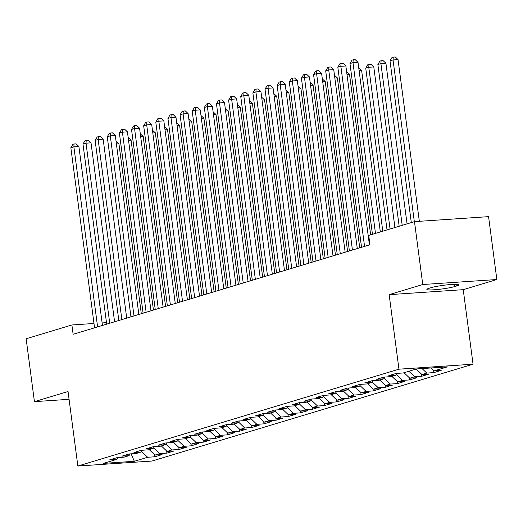 <?xml version="1.0" encoding="UTF-8"?>
<svg xmlns="http://www.w3.org/2000/svg" width="523" height="523" viewBox="0 0 523 523"><rect width="100%" height="100%" fill="white"/><g stroke="black" fill="none" stroke-linecap="round" stroke-linejoin="round"><path stroke-width="0.78" d="M496.85 279.53L422.761 284.519L389.145 294.658L463.234 289.67L496.85 279.53L488.574 216.646L414.478 221.634L368.728 235.435L369.957 244.751L73.128 334.282L71.899 324.966L26.15 338.767L34.426 401.651L69.069 399.317M463.234 289.67L473.047 364.198L151.945 461.051L77.855 466.039L398.957 369.186L473.047 364.198M131.129 453.84L134.326 461.299L147.676 457.272L154.782 456.795L162.065 454.598L154.952 455.075L159.809 453.611L166.915 453.134L174.198 450.937L167.092 451.414L171.943 449.95L179.056 449.473L186.332 447.276L179.226 447.753L184.076 446.289L191.189 445.812L198.472 443.615L191.359 444.099L196.217 442.635L203.323 442.151L210.606 439.954L203.493 440.438L208.35 438.974L215.456 438.49L222.739 436.3L215.633 436.777L220.484 435.313L227.597 434.835L234.873 432.639L227.767 433.116L232.624 431.652L239.73 431.174L247.013 428.978L239.9 429.455L244.757 427.991L251.864 427.513L259.147 425.317L252.04 425.794L256.891 424.33L263.997 423.852L271.28 421.656L264.174 422.133L269.025 420.669L276.137 420.191L283.414 417.995L276.307 418.472L281.165 417.008L288.271 416.53L295.554 414.334L288.441 414.811L293.298 413.347L300.405 412.869L307.687 410.673L300.581 411.15L305.432 409.686L312.538 409.208L319.821 407.012L312.715 407.495L317.566 406.031L324.678 405.547L331.955 403.351L324.848 403.834L329.706 402.37L336.812 401.886L344.095 399.696L336.982 400.173L341.839 398.709L348.946 398.232L356.228 396.035L349.122 396.512L353.973 395.048L361.086 394.571L368.362 392.374L361.256 392.851L366.107 391.387L373.219 390.91L380.502 388.713L373.389 389.19L378.247 387.726L385.353 387.249L392.636 385.052L385.523 385.529L390.38 384.065L397.487 383.588L404.769 381.391L397.663 381.868L402.514 380.404L409.627 379.927L416.903 377.73L409.797 378.207L414.647 376.743L421.76 376.266L429.043 374.069L421.93 374.546L426.788 373.082L433.894 372.605L441.177 370.408L434.064 370.892L430.991 367.97M134.326 461.299L103.489 463.378L116.838 459.351L118.067 457.56M434.064 370.892L447.413 366.865L416.576 368.937L403.226 372.964L396.12 373.442L388.837 375.638L395.95 375.161L391.093 376.625L383.987 377.103L376.704 379.299L383.81 378.822L378.959 380.286L371.846 380.764L364.57 382.96L371.676 382.483L366.826 383.947L359.713 384.425L352.43 386.621L359.543 386.144L354.686 387.608L347.579 388.086L340.296 390.282L347.409 389.805L342.552 391.269L335.446 391.747L328.163 393.943L335.269 393.459L330.418 394.924L323.306 395.408L316.029 397.604L323.136 397.12L318.285 398.585L311.172 399.069L303.889 401.259L311.002 400.781L306.145 402.246L299.038 402.723L291.756 404.92L298.868 404.442L294.011 405.907L286.905 406.384L279.622 408.581L286.728 408.103L281.877 409.568L274.765 410.045L267.488 412.242L274.595 411.764L269.744 413.229L262.631 413.706L255.348 415.903L262.461 415.425L257.604 416.89L250.497 417.367L243.215 419.564L250.321 419.086L245.47 420.551L238.364 421.028L231.081 423.225L238.187 422.747L233.336 424.212L226.224 424.689L218.947 426.886L226.054 426.408L221.196 427.873L214.09 428.35L206.807 430.547L213.92 430.063L209.063 431.527L201.956 432.011L194.674 434.208L201.78 433.724L196.929 435.188L189.823 435.672L182.54 437.862L189.646 437.385L184.796 438.849L177.683 439.327L170.406 441.523L177.513 441.046L172.655 442.51L165.549 442.988L158.266 445.184L165.379 444.707L160.522 446.171L153.416 446.649L146.133 448.845L153.239 448.368L148.388 449.832L141.282 450.31L133.999 452.506L141.105 452.029L136.255 453.493L129.142 453.971L121.859 456.167L128.972 455.69L124.114 457.154L117.008 457.632L109.725 459.828L116.838 459.351M426.788 373.082L422.035 368.571M421.93 374.546L416.158 369.061M414.647 376.743L408.881 371.258M409.797 378.207L404.024 372.722M395.95 375.161L397.179 373.37M402.514 380.404L396.362 374.56M397.663 381.868L391.89 376.383M383.81 378.822L385.046 377.031M390.38 384.065L384.228 378.221M385.523 385.529L379.757 380.044M371.676 382.483L372.906 380.692M378.247 387.726L372.095 381.882M373.389 389.19L367.617 383.705M359.543 386.144L360.772 384.353M366.107 391.387L359.955 385.543M361.256 392.851L355.483 387.366M347.409 389.805L348.638 388.014M353.973 395.048L347.821 389.197M349.122 396.512L343.35 391.027M335.269 393.459L336.505 391.675M341.839 398.709L335.688 392.858M336.982 400.173L331.216 394.688M323.136 397.12L324.365 395.336M329.706 402.37L323.547 396.519M324.848 403.834L319.076 398.349M311.002 400.781L312.231 398.997M317.566 406.031L311.414 400.18M312.715 407.495L306.942 402.01M298.868 404.442L300.097 402.658M305.432 409.686L299.28 403.841M300.581 411.15L294.809 405.665M286.728 408.103L287.964 406.312M293.298 413.347L287.147 407.502M288.441 414.811L282.668 409.326M274.595 411.764L275.824 409.973M281.165 417.008L275.006 411.163M276.307 418.472L270.535 412.987M262.461 415.425L263.69 413.634M269.025 420.669L262.873 414.824M264.174 422.133L258.401 416.648M250.321 419.086L251.556 417.295M256.891 424.33L250.739 418.485M252.04 425.794L246.268 420.309M238.187 422.747L239.423 420.956M244.757 427.991L238.606 422.146M239.9 429.455L234.127 423.97M226.054 426.408L227.283 424.617M232.624 431.652L226.466 425.807M227.767 433.116L221.994 427.631M213.92 430.063L215.149 428.278M220.484 435.313L214.332 429.461M215.633 436.777L209.86 431.292M201.78 433.724L203.016 431.939M208.35 438.974L202.198 433.122M203.493 440.438L197.727 434.953M189.646 437.385L190.882 435.6M196.217 442.635L190.065 436.783M191.359 444.099L185.587 438.614M177.513 441.046L178.742 439.261M184.076 446.289L177.925 440.444M179.226 447.753L173.453 442.268M165.379 444.707L166.608 442.916M171.943 449.95L165.791 444.105M167.092 451.414L161.319 445.929M153.239 448.368L154.475 446.577M159.809 453.611L153.657 447.766M154.952 455.075L149.186 449.59M141.105 452.029L142.334 450.238M147.676 457.272L141.524 451.427M128.972 455.69L130.201 453.899M422.761 284.519L414.478 221.634M77.855 466.039L68.042 391.511L34.426 401.651M389.145 294.658L398.957 369.186M106.489 322.639L102.116 322.933M93.983 323.482L71.899 324.966M456.847 285.918A15.115 1.543 172.5 0 0 459.011 284.813A15.115 1.543 172.5 0 0 447.963 284.767A15.115 1.543 172.5 0 0 431.214 287.643L429.03 288.304A15.115 1.543 172.5 0 0 426.86 289.415A15.115 1.543 172.5 0 0 437.908 289.454A15.115 1.543 172.5 0 0 454.657 286.578L456.847 285.918L456.631 284.296M154.782 456.795L154.501 454.644M166.915 453.134L166.634 450.983M179.056 449.473L178.768 447.322M191.189 445.812L190.908 443.661M203.323 442.151L203.042 440M215.456 438.49L215.175 436.339M227.597 434.835L227.309 432.684M239.73 431.174L239.449 429.023M251.864 427.513L251.583 425.362M263.997 423.852L263.716 421.701M276.137 420.191L275.85 418.04M288.271 416.53L287.99 414.379M300.405 412.869L300.124 410.718M312.538 409.208L312.257 407.057M324.678 405.547L324.391 403.396M336.812 401.886L336.531 399.735M348.946 398.232L348.664 396.081M361.086 394.571L360.798 392.42M373.219 390.91L372.932 388.759M385.353 387.249L385.072 385.098M397.487 383.588L397.205 381.437M409.627 379.927L409.339 377.776M421.76 376.266L421.479 374.115M433.894 372.605L433.613 370.454M102.449 325.437L78.888 146.499L73.88 146.832L97.592 326.901M70.847 147.748L72.86 144.348L74.076 143.982L73.88 146.832L70.847 147.748L94.558 327.816M74.076 143.982L76.077 143.845L78.888 146.499M141.308 313.715L118.937 143.799L116.407 143.969M116.034 141.158L118.937 143.799M114.583 321.776L91.022 142.838L86.02 143.171L109.725 323.24M82.987 144.087L85.001 140.687L86.21 140.321L86.02 143.171L82.987 144.087L106.692 324.155M86.21 140.321L88.21 140.184L91.022 142.838M126.716 318.115L103.162 139.177L98.154 139.51L121.859 319.586M95.121 140.426L97.134 137.026L98.344 136.66L98.154 139.51L95.121 140.426L118.826 320.501M98.344 136.66L100.351 136.523L103.162 139.177M153.442 310.054L131.07 140.138L128.54 140.308M128.174 137.497L131.07 140.138M165.582 306.393L143.21 136.483L140.68 136.653M140.308 133.836L143.21 136.483M138.85 314.46L115.295 135.516L110.288 135.856L133.993 315.925M107.254 136.771L109.268 133.365L110.484 132.999L110.288 135.856L107.254 136.771L130.959 316.84M110.484 132.999L112.484 132.862L115.295 135.516M150.99 310.799L127.429 131.855L122.421 132.195L146.133 312.264M119.388 133.11L121.401 129.704L122.617 129.338L122.421 132.195L119.388 133.11L143.099 313.179M122.617 129.338L124.618 129.201L127.429 131.855M177.715 302.739L155.344 132.822L152.814 132.992M152.441 130.175L155.344 132.822M189.849 299.078L167.478 129.161L164.948 129.331M164.582 126.514L167.478 129.161M163.124 307.138L139.563 128.194L134.561 128.534L158.266 308.603M131.528 129.449L133.542 126.043L134.751 125.677L134.561 128.534L131.528 129.449L155.233 309.518M134.751 125.677L136.758 125.546L139.563 128.194M201.983 295.417L179.618 125.5L177.088 125.67M176.715 122.853L179.618 125.5M175.257 303.477L151.703 124.533L146.695 124.873L170.4 304.942M143.662 125.788L145.675 122.382L146.891 122.016L146.695 124.873L143.662 125.788L167.367 305.857M146.891 122.016L148.892 121.885L151.703 124.533M214.123 291.756L191.751 121.839L189.221 122.009M188.849 119.192L191.751 121.839M187.397 299.816L163.836 120.872L158.829 121.212L182.534 301.281M155.795 122.127L157.809 118.721L159.025 118.355L158.829 121.212L155.795 122.127L179.5 302.196M159.025 118.355L161.025 118.224L163.836 120.872M226.256 288.095L203.885 118.178L201.355 118.348M200.982 115.531L203.885 118.178M199.531 296.155L175.97 117.217L170.962 117.551L194.674 297.62M167.929 118.466L169.942 115.06L171.158 114.694L170.962 117.551L167.929 118.466L191.64 298.535M171.158 114.694L173.159 114.563L175.97 117.217M238.39 284.434L216.019 114.517L213.489 114.687M213.123 111.87L216.019 114.517M211.665 292.494L188.11 113.556L183.102 113.89L206.807 293.959M180.069 114.805L182.082 111.406L183.292 111.039L183.102 113.89L180.069 114.805L203.774 294.874M183.292 111.039L185.299 110.902L188.11 113.556M250.524 280.773L228.159 110.856L225.629 111.026M225.256 108.209L228.159 110.856M223.798 288.833L200.244 109.895L195.236 110.229L218.941 290.298M192.203 111.144L194.216 107.745L195.432 107.378L195.236 110.229L192.203 111.144L215.907 291.213M195.432 107.378L197.433 107.241L200.244 109.895M262.664 277.112L240.292 107.195L237.762 107.365M237.39 104.554L240.292 107.195M235.938 285.172L212.377 106.234L207.37 106.568L231.081 286.637M204.336 107.483L206.35 104.084L207.566 103.717L207.37 106.568L204.336 107.483L228.041 287.552M207.566 103.717L209.566 103.58L212.377 106.234M274.797 273.451L252.426 103.534L249.896 103.704M249.523 100.893L252.426 103.534M248.072 281.511L224.511 102.573L219.51 102.907L243.215 282.982M216.47 103.822L218.483 100.423L219.699 100.056L219.51 102.907L216.47 103.822L240.181 283.897M219.699 100.056L221.7 99.919L224.511 102.573M286.931 269.79L264.56 99.88L262.03 100.05M261.663 97.232L264.56 99.88M260.206 277.857L236.651 98.912L231.643 99.252L255.348 279.321M228.61 100.168L230.623 96.762L231.833 96.395L231.643 99.252L228.61 100.168L252.315 280.236M231.833 96.395L233.84 96.258L236.651 98.912M299.064 266.135L276.7 96.219L274.17 96.389M273.797 93.571L276.7 96.219M272.339 274.196L248.785 95.251L243.777 95.591L267.482 275.66M240.743 96.507L242.757 93.101L243.973 92.734L243.777 95.591L240.743 96.507L264.448 276.575M243.973 92.734L245.973 92.597L248.785 95.251M311.205 262.474L288.833 92.558L286.303 92.728M285.931 89.91L288.833 92.558M284.479 270.535L260.918 91.59L255.91 91.93L279.622 271.999M252.877 92.846L254.891 89.44L256.107 89.073L255.91 91.93L252.877 92.846L276.589 272.914M256.107 89.073L258.107 88.943L260.918 91.59M323.338 258.813L300.967 88.897L298.437 89.067M298.064 86.249L300.967 88.897M296.613 266.874L273.052 87.929L268.051 88.269L291.756 268.338M265.017 89.185L267.031 85.779L268.24 85.412L268.051 88.269L265.017 89.185L288.722 269.253M268.24 85.412L270.241 85.282L273.052 87.929M335.472 255.152L313.1 85.236L310.57 85.406M310.204 82.588L313.1 85.236M308.747 263.213L285.192 84.268L280.184 84.608L303.889 264.677M277.151 85.524L279.164 82.118L280.374 81.751L280.184 84.608L277.151 85.524L300.856 265.592M280.374 81.751L282.381 81.621L285.192 84.268M347.605 251.491L325.241 81.575L322.711 81.745M322.338 78.927L325.241 81.575M320.88 259.552L297.326 80.614L292.318 80.947L316.023 261.016M289.284 81.863L291.298 78.457L292.514 78.09L292.318 80.947L289.284 81.863L312.989 261.931M292.514 78.09L294.514 77.96L297.326 80.614M359.746 247.83L337.374 77.914L334.844 78.084M334.472 75.266L337.374 77.914M333.02 255.891L309.459 76.953L304.451 77.286L328.163 257.355M301.418 78.202L303.432 74.802L304.648 74.436L304.451 77.286L301.418 78.202L325.129 258.27M304.648 74.436L306.648 74.299L309.459 76.953M370.65 234.853L349.508 74.253L346.978 74.423M346.605 71.605L349.508 74.253M345.154 252.23L321.593 73.292L316.592 73.625L340.296 253.694M313.558 74.541L315.572 71.141L316.781 70.775L316.592 73.625L313.558 74.541L337.263 254.609M316.781 70.775L318.782 70.638L321.593 73.292M382.79 231.192L361.641 70.592L359.111 70.762M358.745 67.951L361.641 70.592M357.287 248.569L333.733 69.631L328.725 69.964L352.43 250.033M325.692 70.88L327.705 67.48L328.915 67.114L328.725 69.964L325.692 70.88L349.397 250.948M328.915 67.114L330.922 66.977L333.733 69.631M394.924 227.531L373.782 66.931L368.774 67.271L365.74 68.186L387.033 229.911M390.066 228.996L368.774 67.271L368.97 64.414L370.97 64.283L373.782 66.931M365.74 68.186L367.754 64.78L368.97 64.414M369.421 244.908L345.866 65.97L340.859 66.303L364.564 246.379M337.825 67.219L339.839 63.819L341.055 63.453L340.859 66.303L337.825 67.219L361.53 247.294M341.055 63.453L343.055 63.316L345.866 65.97M407.057 223.87L385.915 63.276L380.907 63.61L377.874 64.525L399.167 226.256M402.2 225.341L380.907 63.61L381.104 60.753L383.104 60.622L385.915 63.276M377.874 64.525L379.888 61.119L381.104 60.753M380.332 231.937L358 62.309L352.992 62.649L375.475 233.402M349.959 63.564L351.972 60.158L353.188 59.792L352.992 62.649L349.959 63.564L372.441 234.317M353.188 59.792L355.189 59.655L358 62.309M419.335 221.307L398.049 59.615L393.048 59.949L390.008 60.864L411.3 222.595M414.334 221.68L393.048 59.949L393.237 57.099L395.238 56.961L398.049 59.615M390.008 60.864L392.021 57.465L393.237 57.099M454.363 284.309L454.657 286.578"/></g></svg>
